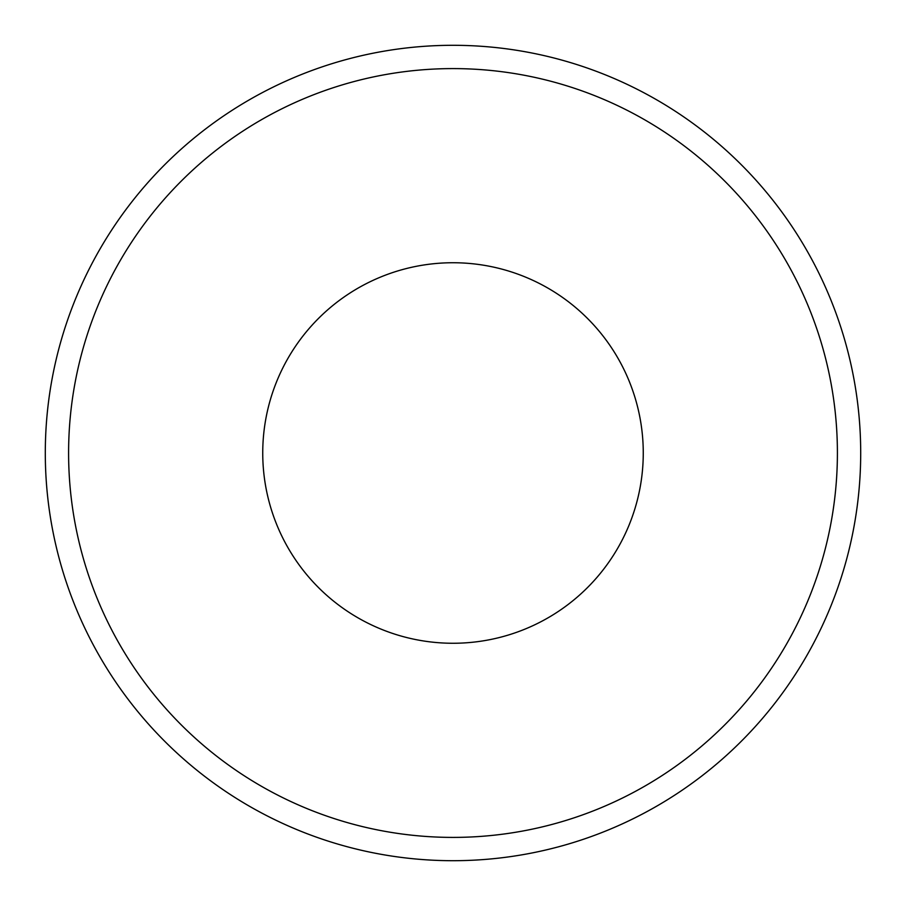 <?xml version="1.0" encoding="UTF-8"?>
<svg xmlns="http://www.w3.org/2000/svg" width="906" height="906" viewBox="0 0 906 906"><rect width="100%" height="100%" fill="white"/><g stroke="black" fill="none" stroke-linecap="round" stroke-linejoin="round"><path stroke-width="1.36" d="M453 45.3A407.7 407.7 0 0 1 860.7 453A407.7 407.7 0 0 1 453 860.7A407.7 407.7 0 0 1 45.3 453A407.7 407.7 0 0 1 453 45.3A407.7 407.7 0 0 1 860.7 453A407.7 407.7 0 0 1 453 860.7M453 643.26A190.26 190.26 0 0 1 262.74 453A190.26 190.26 0 0 1 453 262.74A190.26 190.26 0 0 1 643.26 453A190.26 190.26 0 0 1 453 643.26M453 68.596A384.404 384.404 0 0 1 837.404 453A384.404 384.404 0 0 1 453 837.404A384.404 384.404 0 0 1 68.596 453A384.404 384.404 0 0 1 453 68.596"/></g></svg>
